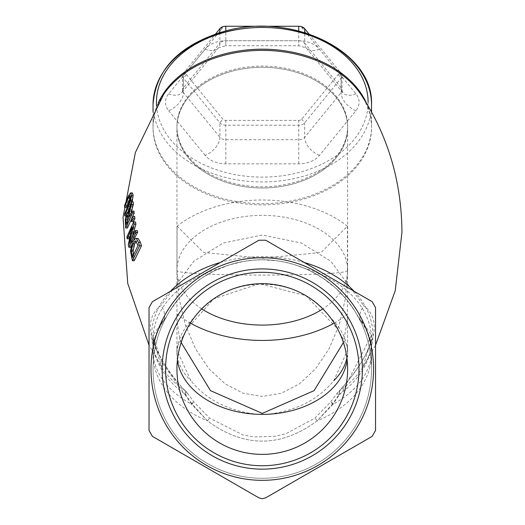 <?xml version="1.0" encoding="UTF-8"?>
<svg xmlns="http://www.w3.org/2000/svg" width="525" height="525" viewBox="0 0 525 525"><rect width="100%" height="100%" fill="white"/><g stroke="black" fill="none" stroke-linecap="round" stroke-linejoin="round"><path stroke-width="0.39" stroke-dasharray="2.62 1.97" d="M262.283 480.336A111.307 111.307 0 0 0 373.583 369.029A111.307 111.307 0 0 0 262.283 257.729A111.307 111.307 0 0 0 150.977 369.029A111.307 111.307 0 0 0 262.283 480.336A111.307 111.307 0 0 1 150.977 369.029A111.307 111.307 0 0 1 262.283 257.729A111.307 111.307 0 0 1 373.583 369.029A111.307 111.307 0 0 1 262.283 480.336A111.307 111.307 0 0 1 165.893 313.379A111.307 111.307 0 0 1 358.673 313.379A111.307 111.307 0 0 1 262.283 480.336M304.218 268.157C328.132 278.421 346.316 294.978 358.778 317.822A109.246 109.246 0 0 1 262.283 478.275A109.246 109.246 0 0 1 153.037 369.029A109.246 109.246 0 0 1 262.283 259.79A109.246 109.246 0 0 1 371.523 369.029A109.246 109.246 0 0 1 262.283 478.275A109.246 109.246 0 0 1 153.037 369.029A109.246 109.246 0 0 0 262.283 478.275A109.246 109.246 0 0 0 371.523 369.029A109.246 109.246 0 0 0 262.283 259.79A109.246 109.246 0 0 0 153.037 369.029A109.246 109.246 0 0 1 165.782 317.822C178.244 294.978 196.435 278.421 220.349 268.157C248.404 257.04 276.36 257.04 304.218 268.157A109.246 77.247 0 0 1 371.523 339.485A109.246 77.247 0 0 1 339.143 394.38A17.069 0.617 -145.7 0 0 337.057 393.33A17.069 0.617 -145.7 0 0 339.143 395.161L339.098 390.889L340.075 390.383A17.069 8.492 55 0 0 339.143 394.38L332.962 403.443A17.069 0.584 -141.4 0 0 330.658 402.012A17.069 0.584 -141.4 0 0 332.962 404.283L339.143 395.161L342.661 391.315L371.523 335.232L359.914 318.478L359.809 315.171L360.491 311.561L363.615 305.511C383.388 320.939 375.539 349.23 340.075 390.383A110.565 78.179 180 0 0 362.703 367.539A110.565 78.179 180 0 0 372.848 334.825A110.565 78.179 180 0 0 354.093 291.263M164.456 319.489A109.246 70.219 0 0 0 153.037 350.739L153.037 335.206L164.653 318.478L163.531 322.324A109.246 109.246 0 0 0 262.283 478.275A109.246 109.246 0 0 0 361.036 322.324L354.893 311.089L346.703 299.703L335.659 288.087L322.488 277.882L310.518 271.018L304.802 268.4L293.738 264.416L285.298 262.244L276.859 260.754L262.369 259.79L253.726 260.144L243.935 261.345L229.038 264.961L213.642 271.222L202.066 277.889L195.274 282.745L188.613 288.356L177.85 299.716L168.774 312.546L163.531 322.324A109.246 109.246 0 0 0 262.283 478.275A109.246 109.246 0 0 0 361.036 322.324L359.914 318.478M332.962 403.443L317.231 420.794L314.967 418.051L317.231 420.794L332.962 404.283A109.246 70.219 0 0 0 371.523 350.739A109.246 70.219 0 0 0 360.111 319.489M317.231 420.794C280.593 447.884 243.961 447.884 207.336 420.794L209.593 418.051L207.336 420.794C243.961 447.884 280.593 447.884 317.231 420.794A109.246 77.247 0 0 0 371.523 354.034L371.523 369.029A109.246 109.246 0 0 1 262.283 478.275A109.246 109.246 0 0 1 165.782 317.822A109.246 77.247 0 0 0 153.037 354.034L153.037 339.485A109.246 77.247 0 0 1 220.349 268.157M207.336 420.794L191.605 403.443A17.069 0.584 -38.6 0 1 193.909 402.012A17.069 0.584 -38.6 0 1 191.605 404.283L207.336 420.794A109.246 77.247 0 0 1 153.037 354.034L153.037 350.739A109.246 70.219 0 0 0 191.605 404.283L185.423 395.161A17.069 0.617 -34.3 0 0 187.504 393.33L193.909 402.012L209.593 418.051L243.003 434.982L254.212 436.931L275.31 436.262L285.843 433.801L314.974 418.051L330.658 402.012L337.063 393.33A17.069 17.069 0 0 1 339.091 390.876M191.605 403.443L185.423 394.38A17.069 0.617 -34.3 0 1 187.504 393.33M170.474 291.263A110.565 78.179 180 0 0 161.857 367.539L153.037 339.485A109.246 77.247 0 0 0 185.423 394.38A17.069 8.492 -55 0 0 184.492 390.383A17.069 5.224 -45 0 1 185.456 390.863A17.069 5.224 -45 0 1 185.476 390.876A17.069 5.224 -45 0 1 185.423 395.161L161.739 362.309L153.037 335.206M149.028 430.474L149.028 307.584L149.028 430.474L152.44 436.387L149.028 430.474L152.44 436.387L258.871 497.838L262.283 498.75L258.871 497.838L262.283 498.75L265.696 497.838L262.283 498.75L265.696 497.838L372.12 436.387L375.539 430.474L372.12 436.387L375.539 430.474L375.539 307.584L372.12 301.672L375.539 307.584L372.12 301.672L265.696 240.227L372.12 301.672L265.696 240.227L258.871 240.227L265.696 240.227L258.871 240.227L152.44 301.672L258.871 240.227L152.44 301.672L149.028 307.584L152.44 301.672L149.028 307.584L149.028 345.194L161.857 367.539A110.565 78.179 180 0 0 184.492 390.383C149.028 349.237 141.179 320.946 160.952 305.511L193.758 261.233L223.263 242.99L262.283 235.023L301.304 242.996L330.809 261.233L363.615 305.511M360.964 94.493A109.246 77.247 0 0 1 371.523 127.634A109.246 77.247 0 0 1 238.284 202.998A109.246 77.247 0 0 1 163.583 94.526M127.503 213.012L126.486 215.933L126.413 214.016L131.637 200.99L132.228 197.085L131.552 195.628L130.397 197.328M132.143 201.876L129.892 207.27M126.328 207.414L126.348 205.498L130.075 196.12L132.385 192.924L130.594 192.924M129.944 195.543L131.768 195.543L130.115 195.628M133.842 239.479L130.882 246.665M132.687 235.456L131.007 243.449L137.248 230.495M128.96 238.777L128.651 236.992L135.516 221.963M130.659 247.308L130.069 244.584L134.098 226.879L129.885 236.184M134.229 260.754L132.287 251.114L134.197 241.861L137.629 238.37M131.06 213.052L130.627 214.902L130.843 217.101L133.967 211.122M127.424 228.06L127.017 219.883L128.107 214.961L129.577 212.927L130.2 213.544L133.212 201.876M133.376 221.543L133.035 219.227L134.623 216.352M164.653 318.478L164.286 312.322L162.986 308.785L160.952 305.511M165.578 369.029A96.705 96.705 0 0 1 310.636 285.278A96.705 96.705 0 0 1 310.636 452.78A96.705 96.705 0 0 1 165.578 369.029A96.705 96.705 0 0 0 262.283 465.741A96.705 96.705 0 0 0 358.988 369.029A96.705 96.705 0 0 0 262.283 272.324A96.705 96.705 0 0 0 165.578 369.029A96.705 96.705 0 0 1 310.636 285.278A96.705 96.705 0 0 1 310.636 452.78A96.705 96.705 0 0 1 165.578 369.029M362.401 369.029A100.124 100.124 0 0 1 212.225 455.739A100.124 100.124 0 0 1 212.225 282.325A100.124 100.124 0 0 1 362.401 369.029M124.596 205.498L126.348 205.498M124.661 214.016L126.413 214.016M126 215.933L126.486 215.933M128.297 244.584L130.069 244.584M132.261 226.879L134.098 226.879M126.886 236.992L128.651 236.992M129.222 243.449L131.007 243.449M133.553 254.435L134.295 257.112L139.84 245.543L137.668 241.093L136.297 241.434M132.49 257.112L134.295 257.112M137.957 245.543L139.84 245.543M135.804 241.093L137.668 241.093M128.284 218.768L130.082 218.768L129.911 217.081L129.334 215.257L128.133 217.278M126.046 224.418L127.811 224.418L130.082 218.768M127.562 220.448L127.811 224.418M128.402 213.544L130.2 213.544M129.038 217.101L130.843 217.101M130.102 214.902L130.627 214.902M131.204 219.227L133.035 219.227M375.539 430.474L375.539 307.584L375.539 345.194L362.703 367.539L371.523 339.485L371.523 354.034A109.246 77.247 0 0 0 358.778 317.822A109.246 109.246 0 0 1 371.523 369.029L371.523 335.199M265.696 497.838L372.12 436.387M152.44 436.387L258.871 497.838M256.233 414.166A109.246 77.247 180 0 0 268.327 414.166C296.323 410.819 318.124 399.676 333.743 380.73L347.629 350.063L347.412 346.861L337.608 328.906L305.931 295.693L259.455 283.73L213.727 298.843L186.959 328.906L177.148 346.861L176.938 350.063L190.824 380.73C206.456 399.676 228.257 410.819 256.233 414.166L268.327 414.166M186.959 328.906A85.345 85.345 0 0 0 262.283 454.374A85.345 85.345 0 0 0 337.608 328.906M334.202 323.078A109.246 70.219 0 0 0 347.419 314.226L347.629 354.034A85.345 60.349 0 0 0 330.56 317.822A85.345 85.345 0 0 1 219.607 442.942A85.345 85.345 0 0 1 219.607 295.122A85.345 85.345 0 0 1 347.629 369.029A85.345 85.345 0 0 1 262.283 454.374A85.345 85.345 0 0 1 194.007 317.822C225.52 272.987 299.047 272.987 330.56 317.822A85.345 85.345 0 0 1 262.283 454.374A85.345 85.345 0 0 1 194.007 317.822A85.345 60.349 0 0 0 176.938 354.034L176.938 270.224L179.077 298.305L185.391 324.982L195.556 348.915L209.068 368.898L225.251 383.933L243.292 393.264L262.283 396.428L281.275 393.264L299.316 383.933L315.492 368.898L329.011 348.915L339.176 324.982L345.489 298.305L347.629 270.224A85.345 54.862 180 0 1 322.836 308.884M201.731 308.884A85.345 54.862 180 0 1 176.938 270.224A85.345 54.862 180 0 1 262.283 215.362A85.345 54.862 180 0 1 347.629 270.224C351.75 276.708 172.81 276.708 176.938 270.224L177.148 226.223L203.47 252.433L262.283 258.307L321.097 252.433L347.419 226.223L347.419 314.226M177.148 314.226A109.246 70.219 0 0 0 190.365 323.078M347.419 226.223A109.246 70.219 0 0 0 177.148 226.223M347.629 318.623L343.409 342.53M181.158 342.53L178.756 333.67L176.938 318.623M347.629 270.224L347.629 127.634A85.345 60.349 180 0 0 262.283 67.285A85.345 60.349 180 0 0 176.938 127.634A85.345 60.349 180 0 0 262.283 187.983A85.345 60.349 180 0 0 347.629 127.634A85.345 60.349 180 0 0 262.283 67.285A85.345 60.349 180 0 0 176.938 127.634A85.345 60.349 180 0 0 262.283 187.983A85.345 60.349 180 0 0 347.629 127.634L347.629 126.427A85.345 60.349 0 0 1 262.283 186.775A85.345 60.349 0 0 1 176.938 126.427A85.345 60.349 0 0 1 262.283 66.078A85.345 60.349 0 0 1 347.629 126.427M366.319 102.861A109.246 77.247 0 0 1 371.523 126.427A109.246 77.247 0 0 1 262.283 203.674A109.246 77.247 0 0 1 153.037 126.427A109.246 77.247 0 0 1 158.248 102.861M308.963 33.935L341.125 73.323A6.825 4.83 0 0 1 342.038 75.738A6.825 4.83 0 0 1 341.125 78.153L304.658 122.811A6.825 4.83 0 0 1 298.745 125.219L225.822 125.219A6.825 4.83 0 0 1 219.909 122.811L183.442 78.153A6.825 4.83 0 0 1 182.529 75.738A6.825 4.83 0 0 1 183.442 73.323L215.604 33.935M186.401 74.53L222.863 119.188A3.413 2.415 180 0 0 225.822 120.396L298.745 120.396A3.413 2.415 180 0 0 301.704 119.188L338.166 74.53A3.413 2.415 180 0 0 338.166 72.115L301.704 27.458A3.413 2.415 180 0 0 298.745 26.25L225.822 26.25A3.413 2.415 180 0 0 222.863 27.458L186.401 72.115A3.413 2.415 180 0 0 186.401 74.53L183.442 78.153L183.442 92.636L219.909 137.294L219.909 122.811L222.863 119.188M371.523 111.851L371.523 126.427M304.283 262.507A110.565 78.179 180 0 0 220.283 262.507M130.397 197.085L132.228 197.085M128.271 196.12L130.075 196.12M129.813 200.99L131.637 200.99M128.349 204.638L130.154 204.638M132.372 241.861L134.197 241.861M130.495 251.114L132.287 251.114M131.467 257.473L133.258 257.473M133.055 255.649L133.868 255.649M137.511 244.079L139.388 244.079M128.113 217.081L129.911 217.081M126.748 222.515L127.627 222.515M125.285 224.346L127.043 224.346M125.258 219.883L127.017 219.883M126.335 214.961L128.107 214.961M346.9 357.899A85.345 54.862 0 0 0 347.629 350.739A85.345 54.862 0 0 0 347.412 346.861M177.148 346.861A85.345 54.862 0 0 0 176.938 350.739A85.345 54.862 0 0 0 190.824 380.73M347.629 350.063L347.629 354.034A85.345 60.349 0 0 1 347.176 360.248M177.391 360.248A85.345 60.349 0 0 1 176.938 354.034L176.938 350.063M298.745 30.929L298.745 40.733A23.894 16.898 0 0 1 319.443 49.179L355.904 93.844A23.894 16.898 0 0 1 355.904 110.736L319.443 155.393A23.894 16.898 0 0 1 298.745 163.846L225.822 163.846A23.894 16.898 0 0 1 205.124 155.393A17.069 10.454 -39.2 0 0 219.909 137.294A6.825 4.83 180 0 0 225.822 139.709L298.745 139.709A6.825 4.83 180 0 0 304.658 137.294L341.125 92.636A6.825 4.83 180 0 0 342.038 90.221A6.825 4.83 180 0 0 341.125 87.806L304.658 43.148L304.658 32.563M355.904 110.736A17.069 10.454 -140.8 0 1 341.125 92.636L341.125 78.153L338.166 74.53M338.166 72.115L341.125 73.323L341.125 87.806A17.069 10.454 140.8 0 0 342.681 92.564L342.038 90.221L342.038 75.738M219.909 32.563L219.909 43.148L183.442 87.806L183.442 73.323L186.401 72.115M319.443 49.179A17.069 10.454 140.8 0 1 306.219 47.906A17.069 10.454 140.8 0 1 304.658 43.148A6.825 4.83 180 0 0 298.745 40.733L225.822 40.733A6.825 4.83 180 0 0 219.909 43.148A17.069 10.454 39.2 0 1 218.348 47.906L225.822 45.734L225.822 30.929M225.822 163.846L225.822 120.396M298.745 163.846L298.745 120.396M319.443 155.393A17.069 10.454 -140.8 0 1 304.658 137.294L304.658 122.811L301.704 119.188M304.658 28.665L301.704 27.458M219.909 28.665L222.863 27.458M168.663 93.844A17.069 10.454 39.2 0 0 181.88 92.564A17.069 10.454 39.2 0 0 183.442 87.806A6.825 4.83 180 0 0 182.529 90.221A6.825 4.83 180 0 0 183.442 92.636A17.069 10.454 140.8 0 1 168.663 110.736A23.894 16.898 0 0 1 168.663 93.844L205.124 49.179A23.894 16.898 0 0 1 225.822 40.733L298.745 40.733L298.745 45.734L298.745 40.733M205.124 155.393L168.663 110.736M355.904 93.844A17.069 10.454 140.8 0 1 342.681 92.564L306.219 47.906L298.745 45.734L225.822 45.734L225.822 40.733M205.124 49.179A17.069 10.454 39.2 0 0 218.348 47.906L181.88 92.564L182.529 90.221L182.529 75.738M371.523 104.705A109.246 77.247 0 0 1 262.283 181.952A109.246 77.247 0 0 1 153.037 104.705M156.562 105.669A105.827 74.832 180 0 0 264.672 177.102A105.827 74.832 180 0 0 368.11 102.29M187.51 393.33A17.069 17.069 0 0 0 185.476 390.876M371.523 335.232C372.14 335.048 371.247 338.973 368.845 346.999C367.579 350.378 362.27 366.247 339.117 390.869M185.45 390.869C178.539 384.503 164.043 367.316 155.925 347.53C153.333 339.065 152.368 334.963 153.037 335.232M137.248 241.001L135.391 241.001M129.334 215.257L127.549 215.257M128.533 212.927L129.577 212.927M176.938 270.224L176.938 126.427M153.037 126.427L153.037 111.851"/><path stroke-width="0.79" d="M163.583 94.526A109.246 77.247 0 0 1 262.264 50.387A109.246 77.247 0 0 1 360.964 94.493C387.909 135.43 401.572 181.381 401.947 232.332L395.24 290.653L375.539 345.194L375.539 430.474L372.12 436.387L265.696 497.838L262.283 498.75L258.871 497.838L152.44 436.387L149.028 430.474L149.028 345.194L127.732 283.375L123.053 217.383L135.345 152.591L163.603 94.493M129.892 207.27L127.503 213.012M130.594 192.924L132.405 192.924L133.179 195.379L132.143 201.876M130.397 197.328L126.328 207.414L124.576 207.414L128.277 197.991L129.944 195.543M135.371 230.495L129.222 243.449L134.046 224.116L133.652 221.963L126.886 236.992L127.188 238.777L132.261 226.879L128.297 244.584L128.881 247.308L135.791 232.28L135.371 230.495L137.248 230.495L137.668 232.28L133.842 239.479M130.882 246.665L130.659 247.308L128.881 247.308M133.652 221.963L135.516 221.963L135.909 224.116L132.687 235.456M129.885 236.184L128.96 238.777L127.188 238.777M135.758 238.37L138.246 238.507L140.438 242.412L141.487 245.726L134.229 260.754L132.431 260.754L139.584 245.726L138.541 242.412L136.369 238.507L135.758 238.37L132.372 241.861L130.495 251.114L132.431 260.754M132.116 211.122L133.967 211.122L134.19 213.038L127.424 228.06L125.659 228.06L132.339 213.038L132.116 211.122L129.038 217.101L128.822 214.902L131.519 204.369L131.368 201.876L128.402 213.544L127.778 212.927L126.335 214.961L125.258 219.883L125.659 228.06M131.368 201.876L133.212 201.876L133.37 204.369L131.06 213.052M134.971 218.669L133.376 221.543L131.539 221.543L133.114 218.669L132.773 216.352L134.623 216.352L134.971 218.669L133.114 218.669M165.578 369.029A96.705 96.705 0 0 1 262.283 272.324A96.705 96.705 0 0 1 358.988 369.029A96.705 96.705 0 0 1 262.283 465.741A96.705 96.705 0 0 1 165.578 369.029M362.401 369.029A100.124 100.124 0 0 0 212.225 282.325A100.124 100.124 0 0 0 212.225 455.739A100.124 100.124 0 0 0 362.401 369.029M262.283 480.336A111.307 111.307 0 0 0 358.673 313.379A111.307 111.307 0 0 0 165.893 313.379A111.307 111.307 0 0 0 262.283 480.336M130.115 195.628L129.734 195.628L130.397 197.085L129.813 200.99L124.661 214.016L124.727 215.933L130.673 200.602L131.335 195.379L130.548 192.924L128.271 196.12L124.596 205.498L124.576 207.414M130.574 192.924L132.405 192.924M124.727 215.933L126 215.933M135.791 232.28L137.668 232.28M134.046 224.116L135.909 224.116M136.369 238.507L138.246 238.507M139.584 245.726L141.487 245.726M131.362 250.937L132.858 243.882L135.391 241.001L135.804 241.093L137.957 245.543L132.49 257.112L131.362 250.937L133.16 250.937L133.553 254.435M136.297 241.434L134.682 243.882L133.16 250.937M126.046 224.418L125.856 219.713L126.532 216.799L127.568 215.257L128.284 218.768L126.046 224.418M128.303 216.799L127.562 220.448M125.856 219.713L127.621 219.713M132.339 213.038L134.19 213.038M128.822 214.902L130.102 214.902M131.519 204.369L133.37 204.369M132.773 216.352L131.204 219.227L131.539 221.543M149.028 430.474L149.028 307.584L152.44 301.672L258.871 240.227L265.696 240.227L372.12 301.672L375.539 307.584L375.539 430.474M372.12 436.387L265.696 497.838M258.871 497.838L152.44 436.387M347.629 369.029A85.345 85.345 0 0 0 219.607 295.122A85.345 85.345 0 0 0 219.607 442.942A85.345 85.345 0 0 0 347.629 369.029M322.836 308.884A85.345 54.862 180 0 1 201.731 308.884M190.365 323.078A109.246 70.219 0 0 0 334.202 323.078M343.409 342.53L314.075 390.652L262.283 413.392L210.492 390.652L181.158 342.53M158.248 102.861A109.246 77.247 0 0 1 262.283 49.179A109.246 77.247 0 0 1 366.319 102.861M215.604 33.935L219.909 28.665A6.825 4.83 0 0 1 225.822 26.25L298.745 26.25A6.825 4.83 0 0 1 304.658 28.665L308.963 33.935M225.822 26.25L225.822 30.929M298.745 26.25L298.745 30.929M153.037 111.851L153.037 104.705A109.246 77.247 0 0 1 262.283 27.458A109.246 77.247 0 0 1 371.523 104.705L371.523 111.851M354.093 291.263A110.565 78.179 180 0 0 304.283 262.507M220.283 262.507A110.565 78.179 180 0 0 170.474 291.263M128.277 197.991L130.075 197.991M131.335 195.379L133.179 195.379M128.422 206.555L130.082 206.555M130.673 200.602L132.51 200.602M138.541 242.412L140.438 242.412M132.064 255.649L133.055 255.649M132.858 243.882L134.682 243.882M126.532 216.799L128.087 216.799M125.862 222.515L126.748 222.515M333.743 380.73A85.345 54.862 0 0 0 346.9 357.899M347.176 360.248A85.345 60.349 0 0 1 262.283 414.383A85.345 60.349 0 0 1 177.391 360.248M304.658 32.563L304.658 28.665M219.909 28.665L219.909 32.563M368.11 102.29A105.827 74.832 180 0 0 262.283 27.458A105.827 74.832 180 0 0 156.562 105.669M127.778 212.927L128.533 212.927M153.037 104.705C155.722 69.116 179.694 44.599 224.949 31.152C292.097 11.622 374.069 51.667 371.523 104.705"/></g></svg>
